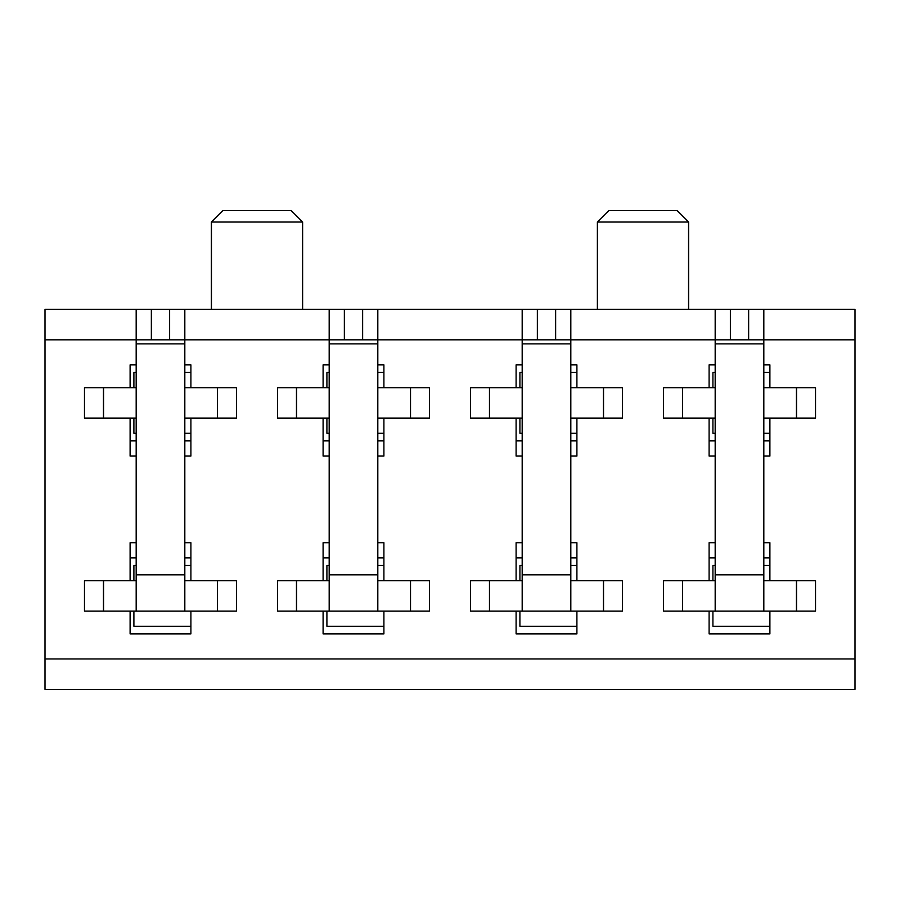 <?xml version="1.0" encoding="UTF-8"?>
<svg xmlns="http://www.w3.org/2000/svg" width="900" height="900" viewBox="0 0 900 900"><rect width="100%" height="100%" fill="white"/><g stroke="black" fill="none" stroke-linecap="round" stroke-linejoin="round"><path stroke-width="1.35" d="M329.186 542.7L323.1 542.7L323.1 580.691L277.515 580.691L277.515 611.089L323.1 611.089L323.1 633.881L383.895 633.881L383.895 611.089L429.48 611.089L429.48 580.691L383.895 580.691L383.895 542.7L377.809 542.7M184.815 456.075L190.89 456.075L190.89 418.084L236.486 418.084L236.486 387.697L190.89 387.697L190.89 364.894L184.815 364.894M136.181 364.894L130.106 364.894L130.106 387.697L84.51 387.697L84.51 418.084L130.106 418.084L130.106 456.075L136.181 456.075M570.814 456.075L576.9 456.075L576.9 418.084L622.485 418.084L622.485 387.697L576.9 387.697L576.9 364.894L570.814 364.894M522.191 364.894L516.105 364.894L516.105 387.697L470.52 387.697L470.52 418.084L516.105 418.084L516.105 456.075L522.191 456.075M45 339.817L45 658.957L855 658.957L855 309.431L45 309.431L45 339.817L136.181 339.817L136.181 309.431M715.185 456.075L709.11 456.075L709.11 418.084L663.514 418.084L663.514 387.697L709.11 387.697L709.11 364.894L715.185 364.894M763.819 364.894L769.894 364.894L769.894 387.697L815.49 387.697L815.49 418.084L769.894 418.084L769.894 456.075L763.819 456.075M715.185 542.7L709.11 542.7L709.11 580.691L663.514 580.691L663.514 611.089L709.11 611.089L709.11 633.881L769.894 633.881L769.894 611.089L815.49 611.089L815.49 580.691L769.894 580.691L769.894 542.7L763.819 542.7M377.809 456.075L383.895 456.075L383.895 418.084L429.48 418.084L429.48 387.697L383.895 387.697L383.895 364.894L377.809 364.894M329.186 364.894L323.1 364.894L323.1 387.697L277.515 387.697L277.515 418.084L323.1 418.084L323.1 456.075L329.186 456.075M522.191 542.7L516.105 542.7L516.105 580.691L470.52 580.691L470.52 611.089L516.105 611.089L516.105 633.881L576.9 633.881L576.9 611.089L622.485 611.089L622.485 580.691L576.9 580.691L576.9 542.7L570.814 542.7M136.181 542.7L130.106 542.7L130.106 580.691L84.51 580.691L84.51 611.089L130.106 611.089L130.106 633.881L190.89 633.881L190.89 611.089L236.486 611.089L236.486 580.691L190.89 580.691L190.89 542.7L184.815 542.7M855 658.957L855 689.355L45 689.355L45 658.957M184.815 309.431L184.815 339.817L329.186 339.817L329.186 309.431M377.809 309.431L377.809 339.817L522.191 339.817L522.191 309.431M570.814 309.431L570.814 339.817L715.185 339.817L715.185 309.431M763.819 309.431L763.819 339.817L855 339.817M769.894 372.499L763.819 372.499M715.185 372.499L712.913 372.499L712.913 387.697M712.913 418.084L712.913 433.282L715.185 433.282M763.819 433.282L769.894 433.282M769.894 440.876L763.819 440.876M715.185 440.876L709.11 440.876M712.913 611.089L712.913 626.288L769.894 626.288M769.894 565.493L763.819 565.493M715.185 565.493L712.913 565.493L712.913 580.691M769.894 557.899L763.819 557.899M715.185 557.899L709.11 557.899M576.9 372.499L570.814 372.499M522.191 372.499L519.908 372.499L519.908 387.697M519.908 418.084L519.908 433.282L522.191 433.282M570.814 433.282L576.9 433.282M516.105 440.876L522.191 440.876M570.814 440.876L576.9 440.876M383.895 372.499L377.809 372.499M329.186 372.499L326.902 372.499L326.902 387.697M326.902 418.084L326.902 433.282L329.186 433.282M377.809 433.282L383.895 433.282M323.1 440.876L329.186 440.876M377.809 440.876L383.895 440.876M190.89 372.499L184.815 372.499M136.181 372.499L133.898 372.499L133.898 387.697M133.898 418.084L133.898 433.282L136.181 433.282M184.815 433.282L190.89 433.282M130.106 440.876L136.181 440.876M184.815 440.876L190.89 440.876M519.908 611.089L519.908 626.288L576.9 626.288M576.9 565.493L570.814 565.493M522.191 565.493L519.908 565.493L519.908 580.691M576.9 557.899L570.814 557.899M522.191 557.899L516.105 557.899M326.902 611.089L326.902 626.288L383.895 626.288M383.895 565.493L377.809 565.493M329.186 565.493L326.902 565.493L326.902 580.691M383.895 557.899L377.809 557.899M329.186 557.899L323.1 557.899M133.898 611.089L133.898 626.288L190.89 626.288M190.89 565.493L184.815 565.493M136.181 565.493L133.898 565.493L133.898 580.691M190.89 557.899L184.815 557.899M136.181 557.899L130.106 557.899M597.409 222.041L608.805 210.645L677.194 210.645L688.59 222.041L597.409 222.041L597.409 309.431M688.59 222.041L688.59 309.431M211.41 222.041L222.806 210.645L291.195 210.645L302.591 222.041L211.41 222.041L211.41 309.431M302.591 222.041L302.591 309.431M682.515 387.697L663.514 387.697L663.514 418.084L682.515 418.084L682.515 387.697L715.185 387.697M763.819 418.084L815.49 418.084L815.49 387.697L763.819 387.697M715.185 418.084L682.515 418.084M796.489 418.084L796.489 387.697M682.515 580.691L663.514 580.691L663.514 611.089L682.515 611.089L682.515 580.691L715.185 580.691M682.515 611.089L815.49 611.089L815.49 580.691L763.819 580.691M796.489 611.089L796.489 580.691M763.819 343.856L715.185 343.856L715.185 339.817L763.819 339.817L763.819 611.089M715.185 611.089L715.185 574.819L763.819 574.819M715.185 343.856L715.185 574.819M489.51 387.697L470.52 387.697L470.52 418.084L489.51 418.084L489.51 387.697L522.191 387.697M570.814 418.084L622.485 418.084L622.485 387.697L570.814 387.697M522.191 418.084L489.51 418.084M603.495 418.084L603.495 387.697M489.51 580.691L470.52 580.691L470.52 611.089L489.51 611.089L489.51 580.691L522.191 580.691M489.51 611.089L622.485 611.089L622.485 580.691L570.814 580.691M603.495 611.089L603.495 580.691M570.814 343.856L522.191 343.856L522.191 339.817L570.814 339.817L570.814 611.089M522.191 611.089L522.191 574.819L570.814 574.819M522.191 343.856L522.191 574.819M296.505 387.697L277.515 387.697L277.515 418.084L296.505 418.084L296.505 387.697L329.186 387.697M377.809 418.084L429.48 418.084L429.48 387.697L377.809 387.697M329.186 418.084L296.505 418.084M410.49 418.084L410.49 387.697M296.505 580.691L277.515 580.691L277.515 611.089L296.505 611.089L296.505 580.691L329.186 580.691M296.505 611.089L429.48 611.089L429.48 580.691L377.809 580.691M410.49 611.089L410.49 580.691M377.809 343.856L329.186 343.856L329.186 339.817L377.809 339.817L377.809 611.089M329.186 611.089L329.186 574.819L377.809 574.819M329.186 343.856L329.186 574.819M103.511 387.697L84.51 387.697L84.51 418.084L103.511 418.084L103.511 387.697L136.181 387.697M184.815 418.084L236.486 418.084L236.486 387.697L184.815 387.697M136.181 418.084L103.511 418.084M217.485 418.084L217.485 387.697M103.511 580.691L84.51 580.691L84.51 611.089L103.511 611.089L103.511 580.691L136.181 580.691M103.511 611.089L236.486 611.089L236.486 580.691L184.815 580.691M217.485 611.089L217.485 580.691M184.815 343.856L136.181 343.856L136.181 339.817L184.815 339.817L184.815 611.089M136.181 611.089L136.181 574.819L184.815 574.819M136.181 343.856L136.181 574.819M730.384 339.817L730.384 309.431M748.62 339.817L748.62 309.431M537.379 339.817L537.379 309.431M555.615 339.817L555.615 309.431M344.385 339.817L344.385 309.431M362.621 339.817L362.621 309.431M151.38 339.817L151.38 309.431M169.616 339.817L169.616 309.431"/></g></svg>
